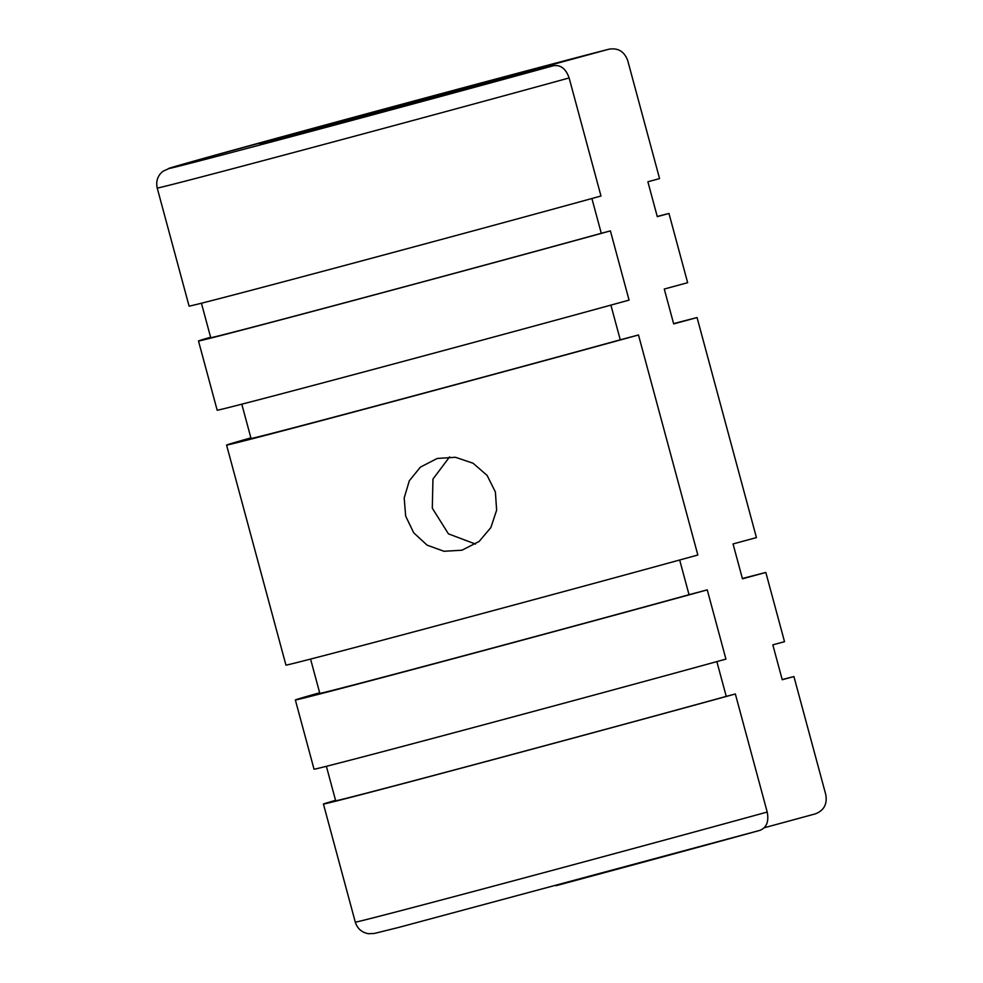 <?xml version="1.0" encoding="UTF-8"?>
<svg xmlns="http://www.w3.org/2000/svg" width="983" height="983" viewBox="0 0 983 983"><rect width="100%" height="100%" fill="white"/><g stroke="black" fill="none" stroke-linecap="round" stroke-linejoin="round"><path stroke-width="1.47" d="M515.94 75.63L521.064 73.086L608.969 49.199A237.616 1.315 -15.1 0 0 445.926 92.402L204.759 158.066L170.342 167.896L162.846 171.349C157.624 175.748 155.756 181.314 157.219 188.036L189.08 306.094A253.454 1.401 -15.1 0 0 336.579 267.634A253.454 1.401 -15.1 0 0 600.982 196.022L569.132 77.952C565.938 68.835 560.765 64.743 553.613 65.677L484.926 83.838M201.429 303.219L210.718 337.673A240.774 1.327 -15.1 0 0 350.378 301.253A240.774 1.327 -15.1 0 0 601.289 233.303L591.901 198.517M210.608 337.243A253.454 1.401 -15.1 0 0 203.936 339.196A253.454 1.401 -15.1 0 0 198.48 340.966L217.169 410.194A253.454 1.401 -15.1 0 0 364.656 371.734A253.454 1.401 -15.1 0 0 629.071 300.122L610.394 230.894L601.289 233.303M198.48 340.966A253.454 1.401 -15.1 0 0 345.979 302.506A253.454 1.401 -15.1 0 0 610.394 230.894M241.793 404.185L251.046 438.467A228.105 1.266 -15.1 0 0 382.854 404.099A228.105 1.266 -15.1 0 0 620.261 339.811L610.898 305.111M555.997 885.708A237.616 1.315 -15.1 0 0 759.945 830.352L398.803 927.399L374.326 933.457L368.539 933.715C361.818 932.535 357.407 928.665 355.293 922.128A253.454 1.401 -15.1 0 0 548.661 871.368A253.454 1.401 -15.1 0 0 767.207 812.044L735.345 693.973L726.24 696.382L716.853 661.608M759.945 830.352C766.605 827.625 769.025 821.53 767.207 812.044M335.559 800.334A253.454 1.401 -15.1 0 0 328.887 802.275A253.454 1.401 -15.1 0 0 323.432 804.057A253.454 1.401 -15.1 0 0 470.931 765.585A253.454 1.401 -15.1 0 0 735.345 693.973M326.381 766.31L335.67 800.752A240.774 1.327 -15.1 0 0 475.33 764.344A240.774 1.327 -15.1 0 0 726.24 696.382M319.659 692.769A253.454 1.401 -15.1 0 0 300.798 698.188A253.454 1.401 -15.1 0 0 295.355 699.957L314.032 769.185A253.454 1.401 -15.1 0 0 461.531 730.725A253.454 1.401 -15.1 0 0 725.933 659.114L707.256 589.874L689.034 594.703L679.671 560.003M295.355 699.957A253.454 1.401 -15.1 0 0 442.841 661.498A253.454 1.401 -15.1 0 0 707.256 589.874M310.567 659.077L319.819 693.359A228.105 1.266 -15.1 0 0 451.627 658.991A228.105 1.266 -15.1 0 0 689.034 594.703M250.886 437.877A253.454 1.401 -15.1 0 0 232.025 443.296A253.454 1.401 -15.1 0 0 226.569 445.066L285.942 665.086A253.454 1.401 -15.1 0 0 433.442 626.626A253.454 1.401 -15.1 0 0 697.844 555.014L638.483 334.982L620.261 339.811M226.569 445.066A253.454 1.401 -15.1 0 0 374.068 406.606A253.454 1.401 -15.1 0 0 638.483 334.982M437.238 458.447L455.498 457.292L473.044 463.226L487.089 475.391L495.395 492.004L496.624 510.214L490.861 527.576L479.139 541.449L461.998 550.21L443.997 551.279L427.101 545.147L413.696 532.798L405.672 516.1L404.185 497.963L409.309 480.798L420.392 467.122L437.238 458.447M449.612 456.874L432.95 479.065L432.299 508.174L448.432 533.855L475.539 544.078M553.613 65.677A237.616 1.315 -15.1 0 1 349.665 121.032A237.616 1.315 -15.1 0 1 173.487 166.95A237.616 1.315 -15.1 0 1 445.926 92.402L608.969 49.199C618.074 47.688 624.316 51.46 627.707 60.528L659.568 178.599L647.883 181.769L657.283 216.641L668.968 213.458L687.645 282.699L664.275 289.051L673.687 323.911L697.058 317.558A253.454 1.401 -15.1 0 0 673.601 323.628M697.058 317.558L756.431 537.59L733.048 543.943L742.46 578.803L765.831 572.45L784.52 641.678L772.822 644.86L782.235 679.732L793.92 676.55L825.781 794.62C827.416 804.155 823.914 810.582 815.3 813.887L764.27 827.747M765.831 572.45A253.454 1.401 -15.1 0 0 742.386 578.52M793.92 676.55A253.454 1.401 -15.1 0 0 782.198 679.572M668.968 213.458A253.454 1.401 -15.1 0 0 657.246 216.481M157.219 188.036A253.454 1.401 -15.1 0 0 350.587 137.276A253.454 1.401 -15.1 0 0 569.132 77.952M521.064 73.086A142.572 0.786 -15.1 0 0 426.671 98.128A142.572 0.786 -15.1 0 0 263.211 142.854A142.572 0.786 -15.1 0 0 368.92 115.306A142.572 0.786 -15.1 0 0 485.086 83.788M261.687 143.543L485 83.813M323.432 804.057L355.293 922.128"/></g></svg>
